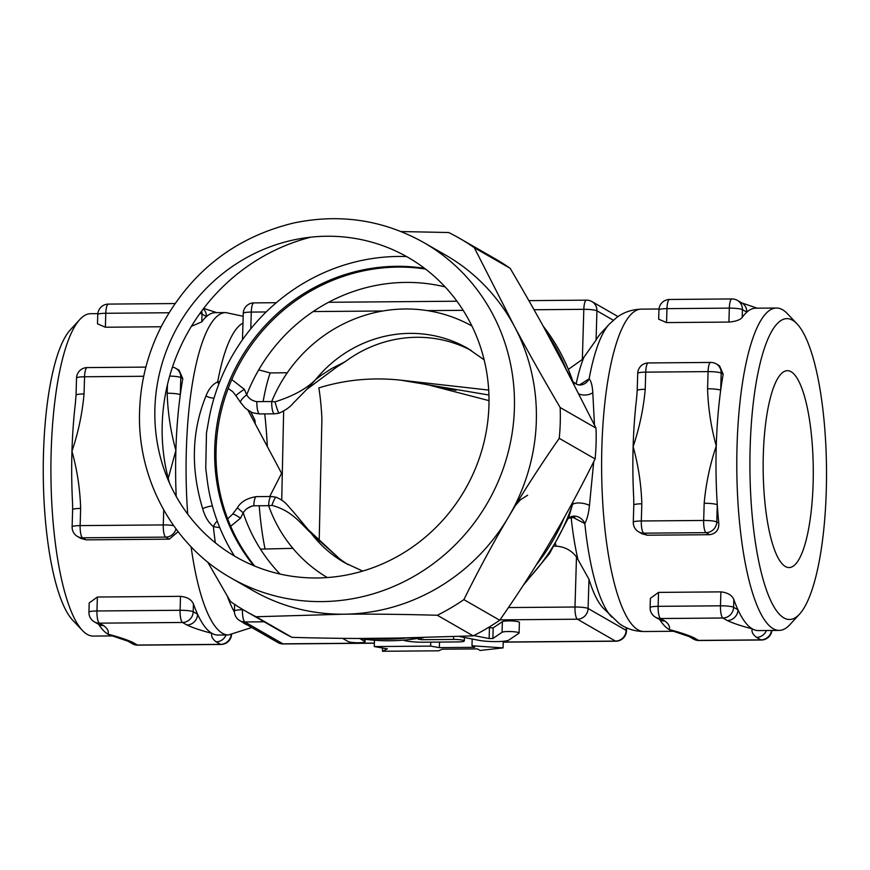 <?xml version="1.0" encoding="UTF-8"?>
<svg xmlns="http://www.w3.org/2000/svg" width="870" height="870" viewBox="0 0 870 870"><rect width="100%" height="100%" fill="white"/><g stroke="black" fill="none" stroke-linecap="round" stroke-linejoin="round"><path stroke-width="1.3" d="M791.102 371.74A98.44 25.056 -90.5 0 1 813.254 476.608A98.44 25.056 -90.5 0 1 788.818 567.566A98.44 25.056 -90.5 0 1 763.164 469.332A98.44 25.056 -90.5 0 1 787.198 370.696A98.44 25.056 -90.5 0 1 791.102 371.74M310.916 237.162A193.434 185.016 -60.1 0 0 190.106 328.479A193.434 185.016 -60.1 0 0 162.211 424.375A193.434 185.016 -60.1 0 0 169.519 483.133M230.941 577.93L252.865 590.523A193.434 185.016 -60.1 0 0 343.585 614.198A193.434 185.016 -60.1 0 0 508.417 517.182A193.434 185.016 -60.1 0 0 514.105 325.804A193.434 185.016 -60.1 0 0 445.668 255.127L423.744 242.534C383.268 219.914 339.985 213.389 293.897 222.959C235.574 237.086 191.694 270.962 162.266 324.597C148.15 351.795 140.592 380.581 139.591 410.966C136.927 478.946 173.173 545.468 230.941 577.93A193.434 185.016 -60.1 0 0 487.744 502.436A193.434 185.016 -60.1 0 0 423.744 242.534M154.893 408.487A172.717 165.202 -60.1 0 0 401.026 554.397A172.717 165.202 -60.1 0 0 409.813 258.433A172.717 165.202 -60.1 0 0 154.893 408.487M401.103 231.55L448.681 232.518A214.923 205.57 119.9 0 1 459.512 238.304A214.923 205.57 119.9 0 1 474.324 247.722L514.105 325.804C527.622 351.001 542.978 378.232 560.149 407.508A214.923 205.57 119.9 0 1 559.236 438.339C540.39 465.45 523.446 491.724 508.417 517.182C493.355 542.608 478.511 570.089 463.873 599.626A214.923 205.57 119.9 0 1 437.316 615.253C403.397 614.307 372.153 613.959 343.585 614.198L256.128 616.754A214.923 205.57 119.9 0 1 245.286 610.968A214.923 205.57 119.9 0 1 230.485 601.551L207.669 561.987M245.286 610.968L281.14 631.576A214.923 205.57 -60.1 0 0 291.983 637.362C325.902 638.308 357.146 638.667 385.714 638.417L473.171 635.872A214.923 205.57 -60.1 0 0 499.728 620.234C518.585 593.133 535.518 566.848 550.547 541.401C565.609 515.964 580.453 488.483 595.091 458.947A214.923 205.57 -60.1 0 0 596.004 428.116L556.235 350.023C542.706 324.825 527.351 297.594 510.179 268.33A214.923 205.57 -60.1 0 0 495.367 258.912L459.512 238.304M256.128 616.754L291.983 637.362M595.091 458.947L559.236 438.339M560.149 407.508L596.004 428.116M473.171 635.872L437.316 615.253M463.873 599.626L499.728 620.234M510.179 268.33L474.324 247.722M253.659 565.641A182.689 174.739 119.9 0 1 239.902 359.962A182.689 174.739 119.9 0 1 424.571 268.341M254.747 566.098A182.689 174.739 119.9 0 1 241.262 360.745A182.689 174.739 119.9 0 1 425.506 269.058M439.35 647.628L430.628 646.116L374.274 646.573L387.357 648.846L382.43 651.271L438.784 650.803L442.069 649.183L477.412 648.9L480.131 650.455L503.056 647.889L471.986 645.768L474.705 647.334L439.35 647.628L439.513 642.082M382.528 648.009L382.43 651.271M374.459 640.418L374.274 646.573M430.748 642.147L430.628 646.116M472.182 639.004L471.986 645.768M503.251 641.288L503.056 647.889M403.995 640.396A17.193 2.458 -178.3 0 0 423.603 642.212L457.892 641.929A8.602 1.229 -178.3 0 0 464.308 640.929A8.602 1.229 -178.3 0 0 453.542 639.428L421.33 639.689L417.633 638.776M342.584 638.362L348.163 641.56A8.602 1.229 -178.3 0 0 357.548 642.745A8.602 1.229 -178.3 0 0 365.063 641.745A8.602 1.229 -178.3 0 0 364.791 641.429L359.995 638.678M459.349 636.503L478.968 640.331A17.193 2.458 -178.3 0 0 496.346 641.603A17.193 2.458 -178.3 0 0 508.841 640.081L518.911 633.262A8.602 1.229 -178.3 0 0 519.085 633.023A8.602 1.229 -178.3 0 0 511.364 631.576A8.602 1.229 -178.3 0 0 502.066 632.283L492.866 638.515L489.125 638.547L473.791 635.557M488.168 627.672L493.181 627.89L502.381 621.658A8.602 1.229 1.7 0 1 511.68 620.952A8.602 1.229 1.7 0 1 519.401 622.398L519.085 633.023M243.263 313.32A10.745 1.533 1.7 0 1 251.278 312.08A10.745 2.73 -90.5 0 1 253.909 302.89A10.745 10.745 0 0 0 243.263 313.32L242.48 339.768M594.482 424.962L592.796 392.762C592.405 385.867 591.187 381.212 589.12 378.809A151.75 38.617 89.5 0 1 609.228 324.205L600.876 333.308A142.386 36.235 89.5 0 0 596.07 340.05L596.94 310.808A10.745 10.277 -60.1 0 0 591.904 301.575A10.745 10.745 0 0 0 586.456 300.15A10.745 2.73 89.5 0 0 583.824 309.328A10.745 1.533 1.7 0 1 596.94 310.808L613.296 320.214M596.07 340.05L582.345 359.44L568.643 369.185M287.285 372.773L270.178 372.915L258.716 369.88M345.238 361.648L336.94 366.912L306.969 389.227L315.669 379.559L321.411 375.166L331.72 368.499L345.238 361.648A123.583 118.2 -60.1 0 1 471.279 350.512M319.181 541.564L321.911 418.459C321.237 405.942 320.193 395.763 318.79 387.9C345.346 379.722 372.675 377.145 400.755 380.168L488.918 395.013M573.373 381.995L577.484 384.671A10.745 9.972 -75.4 0 0 577.484 384.681A10.745 9.972 -75.4 0 0 589.12 378.809L579.529 384.91M455.989 390.304L418.078 382.92M239.805 620.647A10.745 10.277 -60.1 0 0 244.851 621.963A10.745 2.73 -90.5 0 1 242.447 609.772A10.745 1.533 -178.3 0 0 234.421 611.012A10.745 10.745 0 0 0 239.805 620.647L277.867 642.517A10.745 10.745 0 0 0 283.305 643.952A10.745 2.73 -90.5 0 1 282.902 643.833A10.745 10.277 119.9 0 1 277.867 642.517M626.237 627.651L626.161 630.369A10.745 10.277 119.9 0 1 615.449 641.092A10.745 2.73 89.5 0 0 615.851 641.201A10.745 10.745 0 0 0 626.509 630.772A10.745 1.533 -178.3 0 0 626.161 630.369L588.098 608.5A10.745 1.533 -178.3 0 0 574.994 607.021A10.745 2.73 89.5 0 0 576.212 617.395A10.745 2.73 89.5 0 0 577.397 619.212A10.745 10.277 -60.1 0 0 588.098 608.5L588.968 579.257A142.386 36.235 89.5 0 0 603.149 608.032L619.309 623.649C626.346 628.727 634.578 631.359 643.974 631.522L673.717 631.272M554.244 546.197L556.093 546.175C564.445 546.632 571.242 550.21 576.484 556.909L588.968 579.257M339.398 558.616L311.112 533.256C300.172 522.957 291.983 510.744 271.94 505.383A10.745 1.805 -73.2 0 1 276.258 497.238C286.524 502.033 286.621 504.828 293.766 512.299L308.23 529.667L339.398 558.616A123.583 118.2 -60.1 0 0 348.174 564.673M260.456 549.122L292.896 548.35M247.569 508.243L252.169 505.992M308.263 529.699L311.112 533.256A123.583 118.2 -60.1 0 0 344.748 562.781L362.725 571.09M571.916 516.834L584.825 523.555A10.745 9.32 48.3 0 0 568.567 518.226L574.744 517.313L573.58 516.16M219.708 381.799L217.685 381.876C212.541 384.322 208.648 389.02 205.983 395.959C191.694 431.085 190.584 468.636 202.645 508.613C204.874 516.584 208.452 522.587 213.389 526.622L219.795 527.666M637.71 373.371A10.745 1.533 1.7 0 1 645.725 372.132A10.745 2.73 -90.5 0 1 648.357 362.942A10.745 10.745 0 0 0 637.71 373.371L637.199 390.543A10.745 1.533 1.7 0 1 645.225 389.292L645.725 372.132L708.082 371.61A10.745 1.533 1.7 0 1 721.186 373.089A10.745 10.277 -60.1 0 0 716.151 363.856A10.745 10.745 0 0 0 710.714 362.431A10.745 2.73 89.5 0 0 708.082 371.61L707.571 388.781A10.745 1.533 1.7 0 1 720.686 390.26A161.189 41.02 89.5 0 0 716.26 445.951A161.189 41.02 89.5 0 0 717.282 504.763A10.745 1.533 -178.3 0 0 704.178 503.284L703.667 520.456A10.745 2.73 89.5 0 0 704.885 530.83A10.745 2.73 89.5 0 0 706.07 532.657A10.745 10.277 -60.1 0 0 716.771 521.935A10.745 1.533 -178.3 0 0 703.667 520.456L641.31 520.978A10.745 1.533 -178.3 0 0 633.284 522.217A10.745 10.745 0 0 0 638.678 531.853A10.745 10.277 -60.1 0 0 643.713 533.169A10.745 2.73 -90.5 0 1 641.31 520.978L641.821 503.806A10.745 1.533 -178.3 0 0 633.795 505.046L633.284 522.217M637.21 390.619A10.745 1.533 1.7 0 1 637.199 390.554L636.579 398.569A161.189 41.02 -90.5 0 0 633.132 446.636C639.461 427.801 643.495 408.693 645.225 389.292M718.772 523.077L716.771 521.935L717.282 504.763A161.189 41.02 89.5 0 0 718.772 523.077C719.109 529.776 716.064 533.647 709.626 534.702L647.28 535.213L642.027 533.778L638.678 531.853M716.151 363.856L719.501 365.781L723.187 374.241A161.189 41.02 89.5 0 0 720.686 390.26L721.186 373.089L723.187 374.241M658.938 309.883A10.745 1.533 1.7 0 1 666.964 308.643A10.745 2.73 -90.5 0 1 669.596 299.465A10.745 10.745 0 0 0 658.938 309.883L658.666 319.159L666.55 322.585L666.964 308.643L729.321 308.132A10.745 1.533 1.7 0 1 742.425 309.611A10.745 10.277 -60.1 0 0 737.39 300.378A10.745 10.745 0 0 0 731.942 298.943A10.745 2.73 89.5 0 0 729.321 308.132L728.908 322.074L666.55 322.585M797.094 323.912A150.445 38.291 -90.5 0 1 826.5 468.81A150.445 38.291 -90.5 0 1 799.486 614.187A150.445 38.291 -90.5 0 1 750.157 447.256A150.445 38.291 -90.5 0 1 797.094 323.912L787.328 313.624A161.189 41.02 89.5 0 0 776.486 308.024L755.704 308.197A161.189 41.02 89.5 0 0 746.819 312.134A161.189 41.02 89.5 0 0 742.197 317.409C740.163 319.921 735.737 321.476 728.908 322.074M742.197 317.409L742.425 309.611L746.819 312.134A10.745 10.277 -60.1 0 0 741.805 302.912L737.39 300.378M633.806 505.057L633.697 497.781A161.189 41.02 -90.5 0 1 633.132 446.636C638.341 465.374 641.233 484.427 641.821 503.806M707.571 388.781C708.158 408.16 711.051 427.213 716.26 445.951C709.931 464.787 705.896 483.894 704.178 503.284M658.546 592.394L650.379 598.299L650.107 607.575A10.745 1.533 1.7 0 1 658.133 606.336L658.546 592.394L720.893 591.872C727.69 592.633 731.996 595.167 733.823 599.495A161.189 41.02 89.5 0 0 737.977 609.816A161.189 41.02 89.5 0 0 752.3 628.869C751.321 631.674 752.746 634.502 756.552 637.362L760.935 639.885A10.745 2.73 89.5 0 0 761.337 640.005L698.991 640.516A10.745 2.73 -90.5 0 1 698.588 640.407A10.745 10.277 119.9 0 1 693.542 639.091A10.745 10.745 0 0 0 698.991 640.516M650.107 607.575A10.745 10.745 0 0 0 655.491 617.211A10.745 10.277 -60.1 0 0 660.537 618.526A10.745 2.73 -90.5 0 1 658.133 606.336L720.48 605.814A10.745 2.73 89.5 0 0 721.698 616.188A10.745 2.73 89.5 0 0 722.883 618.015A10.745 10.277 -60.1 0 0 733.595 607.293A10.745 1.533 -178.3 0 0 720.48 605.814L720.893 591.872M655.491 617.211L659.884 619.734A10.745 10.277 -60.1 0 0 664.919 621.049L660.537 618.526L722.883 618.015L727.276 620.538A10.745 10.277 -60.1 0 0 737.977 609.816L733.595 607.293L733.823 599.495M771.527 630.467A10.745 10.277 119.9 0 1 760.935 639.885L698.588 640.407L694.195 637.884A10.745 10.277 119.9 0 1 689.16 636.568A10.745 10.277 119.9 0 1 689.083 636.525M766.437 630.511A10.745 10.277 119.9 0 1 756.552 637.362M672.553 630.946A161.189 41.02 -90.5 0 1 672.173 630.837A161.189 41.02 -90.5 0 1 669.171 629.554C670.139 626.737 668.725 623.91 664.919 621.049M694.195 637.884C688.083 635.035 679.731 632.262 669.171 629.554A161.189 41.02 -90.5 0 1 659.786 619.679M727.276 620.538C733.388 623.377 741.729 626.15 752.3 628.869A161.189 41.02 89.5 0 0 758.368 630.576L779.15 630.402A161.189 41.02 89.5 0 0 789.906 624.638L799.486 614.187M776.486 308.024A161.189 41.02 89.5 0 0 737.053 445.777A161.189 41.02 89.5 0 0 779.15 630.402M173.63 525.632A10.745 1.533 -178.3 0 0 163.277 524.925A10.745 2.73 89.5 0 0 164.495 535.3A10.745 2.73 89.5 0 0 165.681 537.116A10.745 10.277 -60.1 0 0 176.012 528.927M178.1 531.7L169.248 539.161L86.108 539.857L80.856 538.41L77.506 536.486A10.745 10.277 -60.1 0 0 82.541 537.801A10.745 2.73 -90.5 0 1 80.138 525.611A10.745 1.533 -178.3 0 0 72.123 526.85A10.745 10.745 0 0 0 77.506 536.486M163.723 509.972L163.277 524.925L80.138 525.611L80.649 508.439A10.745 1.533 -178.3 0 0 72.623 509.689L72.123 526.85M76.538 378.004A10.745 1.533 1.7 0 1 84.564 376.764A10.745 2.73 -90.5 0 1 87.185 367.586A10.745 10.745 0 0 0 76.538 378.004L76.027 395.176A10.745 1.533 1.7 0 1 84.053 393.936L84.564 376.764L143.724 376.275M76.038 395.252A10.745 1.533 1.7 0 1 76.027 395.187L75.407 403.201A161.189 41.02 -90.5 0 0 71.96 451.269C78.3 432.444 82.324 413.326 84.053 393.936M169.683 376.09A10.745 1.533 1.7 0 1 180.808 377.558A10.745 10.277 -60.1 0 0 175.773 368.325A10.745 10.745 0 0 0 172.456 367.096M175.773 368.325L179.122 370.25L182.798 378.7A161.189 41.02 89.5 0 0 180.297 394.719A161.189 41.02 89.5 0 0 175.881 450.41A161.189 41.02 89.5 0 0 176.197 496.411M167.442 384.703L167.181 393.251A10.745 1.533 1.7 0 1 180.297 394.719L180.808 377.558L182.798 378.7M199.937 313.428A10.745 1.533 1.7 0 1 202.036 314.07A10.745 10.277 -60.1 0 0 201.699 311.025M243.176 316.288L225.787 312.58L215.314 312.667A161.189 41.02 89.5 0 0 206.429 316.593A161.189 41.02 89.5 0 0 201.807 321.867L191.4 326.326M161.157 326.761L105.379 327.229L97.494 323.803L97.766 314.527A10.745 1.533 1.7 0 1 105.792 313.276A10.745 2.73 -90.5 0 1 108.424 304.098A10.745 10.745 0 0 0 97.766 314.527M248.309 410.857A10.745 10.277 119.9 0 1 249.516 411.097M255.149 422.559A10.745 1.533 1.7 0 1 254.595 422.635M255.269 423.907A161.189 41.02 89.5 0 0 254.921 420.156L250.701 411.749M72.645 509.7L72.525 502.414A161.189 41.02 -90.5 0 1 71.96 451.269C77.169 470.007 80.062 489.06 80.649 508.439M167.181 393.251C167.769 412.619 170.672 431.683 175.881 450.41L168.236 478.413M201.807 321.867L202.036 314.07L206.429 316.593A10.745 10.277 -60.1 0 0 203.341 308.828M231.159 634.839A10.745 10.277 119.9 0 1 220.556 644.355A10.745 2.73 89.5 0 0 220.958 644.463A10.745 10.745 0 0 0 231.561 634.806M137.819 645.149A10.745 2.73 -90.5 0 1 137.416 645.04A10.745 10.277 119.9 0 1 132.37 643.724A10.745 10.745 0 0 0 137.819 645.149L220.958 644.463M226.048 634.969A10.745 10.277 119.9 0 1 216.162 641.832L220.556 644.355L137.416 645.04L133.023 642.517A10.745 10.277 119.9 0 1 127.988 641.201A10.745 10.277 119.9 0 1 127.912 641.157M97.375 597.027L89.208 602.943L88.936 612.208A10.745 1.533 1.7 0 1 96.961 610.968L97.375 597.027L180.514 596.341C187.3 597.092 191.607 599.637 193.434 603.965A161.189 41.02 89.5 0 0 197.599 614.285A161.189 41.02 89.5 0 0 211.921 633.327A161.189 41.02 89.5 0 0 217.978 635.046L228.451 634.959A161.189 41.02 89.5 0 1 191.106 546.795M88.936 612.208A10.745 10.745 0 0 0 94.319 621.843A10.745 10.277 -60.1 0 0 99.365 623.159A10.745 2.73 -90.5 0 1 96.961 610.968L180.09 610.283A10.745 2.73 89.5 0 0 181.319 620.658A10.745 2.73 89.5 0 0 182.493 622.474A10.745 10.277 -60.1 0 0 193.205 611.762A10.745 1.533 -178.3 0 0 180.09 610.283L180.514 596.341M94.319 621.843L98.712 624.366A10.745 10.277 -60.1 0 0 103.748 625.682L99.365 623.159L182.493 622.474L186.887 624.997A10.745 10.277 -60.1 0 0 197.599 614.285L193.205 611.762L193.434 603.965M111.382 635.578A161.189 41.02 -90.5 0 1 111.001 635.481A161.189 41.02 -90.5 0 1 108 634.186A161.189 41.02 -90.5 0 1 98.614 624.312M186.887 624.997C192.999 627.836 201.351 630.619 211.921 633.327C210.942 636.133 212.356 638.971 216.162 641.832M112.545 635.916L93.275 636.068A161.189 41.02 -90.5 0 1 82.432 630.478A161.189 41.02 -90.5 0 1 51.178 451.443A161.189 41.02 -90.5 0 1 79.866 319.464A161.189 41.02 -90.5 0 1 90.61 313.689L97.831 313.635M79.866 319.464L70.274 329.915A150.445 38.291 89.5 0 0 43.5 453.096A150.445 38.291 89.5 0 0 72.678 620.19L82.432 630.478M281.728 500.054L283.642 411.151M231.79 379.548L244.372 389.347L246.699 394.828C249.081 398.764 252.474 401.026 256.889 401.635A10.745 2.73 89.5 0 0 259.695 413.946L274.528 413.826A10.745 2.73 -90.5 0 1 271.723 401.516L275.018 401.831C292.994 396.209 306.544 388.792 315.669 379.559A123.583 118.2 -60.1 0 1 467.929 348.5L484.155 359.854M279.183 413.109A10.745 0.957 -105.4 0 1 279.129 413.152A10.745 0.957 -105.4 0 1 275.018 401.831M271.94 505.383L268.634 505.687A10.745 2.73 -90.5 0 1 271.255 496.498A10.745 2.73 -90.5 0 1 271.375 496.509M327.337 577.56A145.072 138.765 119.9 0 1 268.634 505.687L253.801 505.807A10.745 2.73 -90.5 0 1 256.411 496.618L271.266 496.498L276.258 497.248A10.745 1.805 -73.2 0 1 276.345 497.281M611.643 616.993A151.75 38.617 89.5 0 1 584.825 523.555C587.076 519.466 588.62 513.409 589.458 505.416A10.745 4.274 9.9 0 0 572.482 504.502L568.806 517.161M572.928 501.805L572.482 504.502A193.434 185.016 119.9 0 1 525.567 581.747M589.458 505.416L593.721 461.698M592.796 392.762A10.745 6.851 -8.1 0 1 579.17 394.034M542.913 325.619L574.178 384.235M564.347 517.411A193.434 185.016 119.9 0 1 536.214 565M405.039 638.167A193.434 185.016 119.9 0 1 369.445 638.493M234.443 556.028A193.434 185.016 119.9 0 1 207.245 480.316L205.755 468.321L206.473 432.999L209.083 418.394A193.434 185.016 119.9 0 1 406.584 256.574M280.031 574.059A171.945 164.463 119.9 0 1 243.198 512.789L240.544 518.183L230.68 526.241M253.801 505.807C249.364 506.471 245.829 508.798 243.198 512.789L237.369 507.83M240.544 518.183A10.745 1.49 -144.1 0 0 232.562 514.213A10.745 1.49 -144.1 0 0 232.54 514.257M217.239 521.097A10.745 6.133 -66.9 0 0 213.389 526.622A151.75 38.617 89.5 0 0 215.325 542.793M212.41 506.003A10.745 2.838 -21.1 0 0 202.645 508.613M214.042 398.112A10.745 5.427 27.3 0 1 205.983 395.959M218.805 384.138A10.745 6.786 82.4 0 1 217.685 381.876A151.75 38.617 89.5 0 1 242.969 323.129M244.372 389.347A10.745 1.055 147.7 0 0 236.053 395.861A10.745 1.055 147.7 0 0 236.064 395.872L232.812 391.75L228.168 388.444M445.103 286.904A171.945 164.463 119.9 0 0 246.699 394.828A10.745 2.871 144.6 0 0 240.653 402.614A10.745 2.871 144.6 0 0 240.718 402.701M548.252 335.309A193.434 185.016 119.9 0 1 565.5 367.477M418.731 638.602L418.709 639.396M421.374 638.156L421.33 639.689M453.618 636.753L453.542 639.428M364.845 639.385L364.791 641.429M502.381 621.658L502.066 632.283M493.181 627.89L492.866 638.515M489.44 627.922L489.125 638.547M250.788 328.806L251.278 312.08L266.166 311.96M313.135 311.569L382.854 310.992M427.377 310.623L463.166 310.329M534.028 309.742L583.824 309.328L582.345 359.44M583.748 357.668A133.023 33.854 89.5 0 0 576.103 384.181M270.178 372.915A123.583 31.45 89.5 0 0 263.142 401.581M576.484 556.909L574.994 607.021L508.439 607.564M243.219 609.761L242.458 609.304M374.383 643.082L282.902 643.833L244.851 621.963L264.143 621.8M500 619.853L577.397 619.212L615.449 641.092L503.23 642.016M259.227 505.764A123.583 31.45 89.5 0 0 264.969 548.589M555.636 543.87A123.583 31.45 89.5 0 0 556.093 546.175M571.111 516.965A133.023 33.854 89.5 0 0 577.789 558.681M647.28 535.213L643.713 533.169L706.07 532.657L709.626 534.702M609.228 324.205L616.776 317.43C623.736 312.221 631.914 309.47 641.31 309.144A161.189 41.02 89.5 0 0 601.877 446.897A161.189 41.02 89.5 0 0 643.974 631.522M86.108 539.857L82.541 537.801L165.681 537.116L169.248 539.161M105.379 327.229L105.792 313.276L168.976 312.754M133.023 642.517C126.911 639.678 118.57 636.894 108 634.186C108.968 631.381 107.554 628.542 103.748 625.682M225.787 312.58A161.189 41.02 89.5 0 0 186.343 450.323A161.189 41.02 89.5 0 0 187.713 514.116M267.34 446.571A161.189 41.02 89.5 0 0 264.752 413.902M227.364 596.233A151.75 38.617 89.5 0 0 234.443 612.078M242.491 622.191A151.75 38.617 89.5 0 0 246.939 624.747M256.889 401.635L271.723 401.516A145.072 138.765 119.9 0 1 471.942 326.022M421.058 637.83A193.434 185.016 119.9 0 1 359.517 638.482M543.293 326.304A193.434 185.016 119.9 0 1 573.015 381.974M269.722 496.509L281.597 473.313L247.874 410.031M464.417 637.492L464.308 640.929M365.139 639.428L365.063 641.745M253.909 302.89L276.29 302.706M328.588 302.281L456.946 301.216M528.862 300.628L586.456 300.15M591.904 301.575L617.994 316.571M488.69 390.075L400.755 380.168M430.411 385.432L489.005 400.635M615.851 641.201L503.23 642.136M374.372 643.202L283.305 643.952M626.509 630.772L626.596 627.814M234.421 611.012L234.617 604.378M648.357 362.942L710.714 362.431M731.942 298.943L669.596 299.465M757.226 308.187L741.871 302.945M693.542 639.091L689.16 636.568L672.173 630.837M761.337 640.005A10.745 10.745 0 0 0 771.929 630.467M659.384 619.038L659.862 619.723M641.31 309.144L659.003 309.002M87.185 367.586L145.877 367.096M174.968 303.543L108.424 304.098M216.847 312.656L203.667 308.404M132.37 643.724L127.988 641.201M111.001 635.47L127.966 641.19M98.212 623.67L98.691 624.356M251.767 627.52L228.451 634.959M274.528 413.826L279.129 413.152C285.512 410.248 290.199 406.953 293.168 403.245L307.045 389.107M527.644 495.215L520.325 499.891L514.061 506.982M567.99 518.835L568.567 518.226M581.04 384.899L577.495 384.671M568.817 517.128L549.546 553.57L523.272 585.293M423.538 637.764L358.81 638.471M227.668 518.835L232.562 514.213L237.369 507.852C240.729 501.849 247.08 498.108 256.411 496.629M259.706 413.935C254.138 413.206 251.234 412.521 250.995 411.891C243.981 407.399 246.221 409.183 240.664 402.614L236.053 395.861"/></g></svg>
